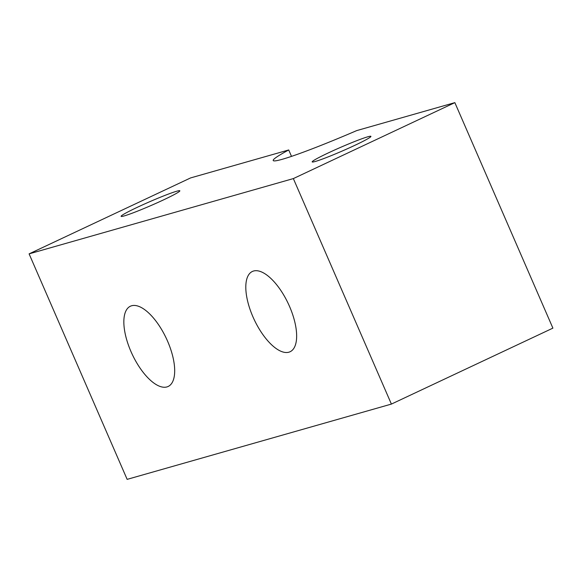 <?xml version="1.0" encoding="UTF-8"?>
<svg xmlns="http://www.w3.org/2000/svg" width="582" height="582" viewBox="0 0 582 582"><rect width="100%" height="100%" fill="white"/><g stroke="black" fill="none" stroke-linecap="round" stroke-linejoin="round"><path stroke-width="0.87" d="M131.619 305.761A44.348 18.82 64.8 0 1 166.925 339.706A44.348 18.82 64.8 0 1 168.162 386.47A44.348 18.82 64.8 0 1 132.252 354.387A44.348 18.82 64.8 0 1 130.39 306.219A44.348 18.82 64.8 0 1 131.619 305.761M253.577 271.016A44.348 18.82 64.8 0 1 288.883 304.961A44.348 18.82 64.8 0 1 290.127 351.724A44.348 18.82 64.8 0 1 254.21 319.642A44.348 18.82 64.8 0 1 252.355 271.474A44.348 18.82 64.8 0 1 253.577 271.016M163.688 199.808A32.032 2.008 156.5 0 1 121.107 216.344A32.032 2.008 156.5 0 1 149.676 201.728A32.032 2.008 156.5 0 1 179.853 190.801A32.032 2.008 156.5 0 1 163.688 199.808M354.758 145.369A32.032 2.008 156.5 0 1 312.178 161.905A32.032 2.008 156.5 0 1 340.746 147.297A32.032 2.008 156.5 0 1 370.923 136.363A32.032 2.008 156.5 0 1 354.758 145.369M454.855 102.636L552.9 328.132L391.395 404.083L293.35 178.587L454.855 102.636L356.744 130.586A93.622 5.864 156.5 0 1 273.213 160.523A93.622 5.864 156.5 0 1 288.716 149.967L291.502 156.376M293.35 178.587L29.1 253.868L127.145 479.364L391.395 404.083M29.1 253.868L190.605 177.917L288.716 149.967"/></g></svg>
